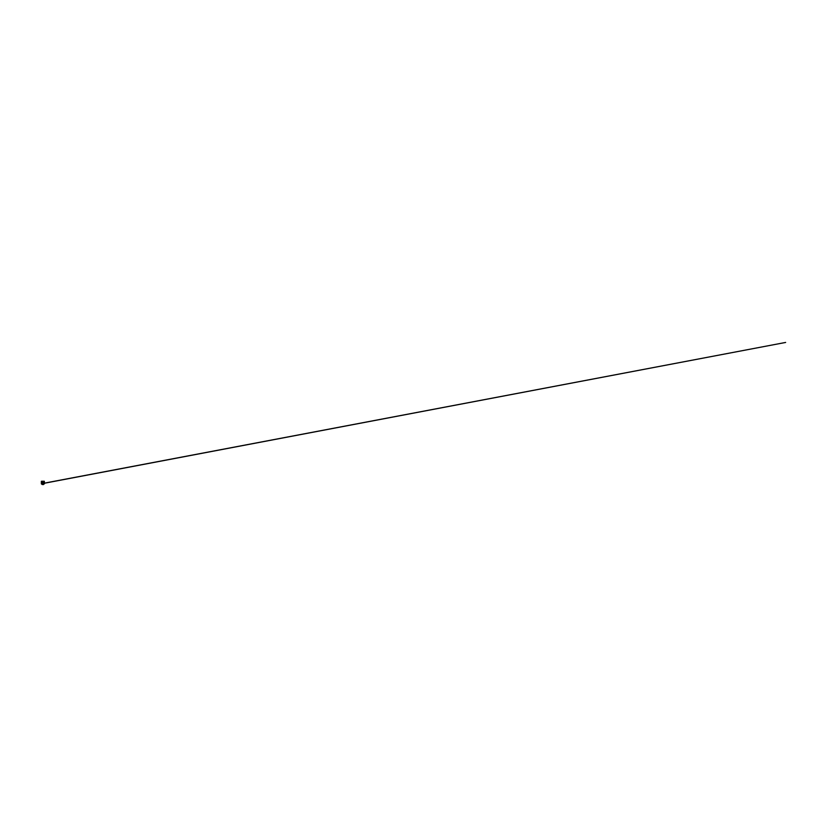 <?xml version="1.0" encoding="UTF-8"?>
<svg xmlns="http://www.w3.org/2000/svg" width="827" height="827" viewBox="0 0 827 827"><rect width="100%" height="100%" fill="white"/><g stroke="black" fill="none" stroke-linecap="round" stroke-linejoin="round"><path stroke-width="1.24" d="M42.58 483.237L42.342 482.617L43.355 482.617L42.58 483.278M42.136 484.457L43.562 484.343L43.066 483.64M42.136 484.343L42.632 483.64M42.28 483.578L43.49 483.34L42.301 483.619L43.428 483.34L42.301 483.237L41.991 481.231L43.19 481.231L43.19 482.554M42.632 483.888L41.35 483.888L41.35 481.293L42.032 481.252L42.053 483.278M43.066 483.96L43.872 483.888L43.872 481.293L43.355 481.231L43.8 483.278L43.355 481.231L42.58 481.293L43.118 482.523L42.342 481.448L42.518 482.554M42.58 481.293L43.118 481.293M43.872 481.293L44.286 483.888L44.276 481.417M43.428 483.475L44.327 483.888L44.286 481.49M41.991 483.64L41.536 481.231M41.991 483.278L42.053 483.847M43.428 482.617L42.28 482.617M43.872 483.847L43.304 483.537M43.717 481.231L43.717 483.278L785.65 342.44L43.872 483.34M41.484 481.262L41.412 483.96M44.338 481.252L44.358 483.888L44.224 481.262M43.5 484.56L42.136 484.498L43.5 484.56M42.136 484.405L43.562 484.343M43.49 483.319L42.342 483.64M42.704 483.64L42.208 484.343"/></g></svg>
